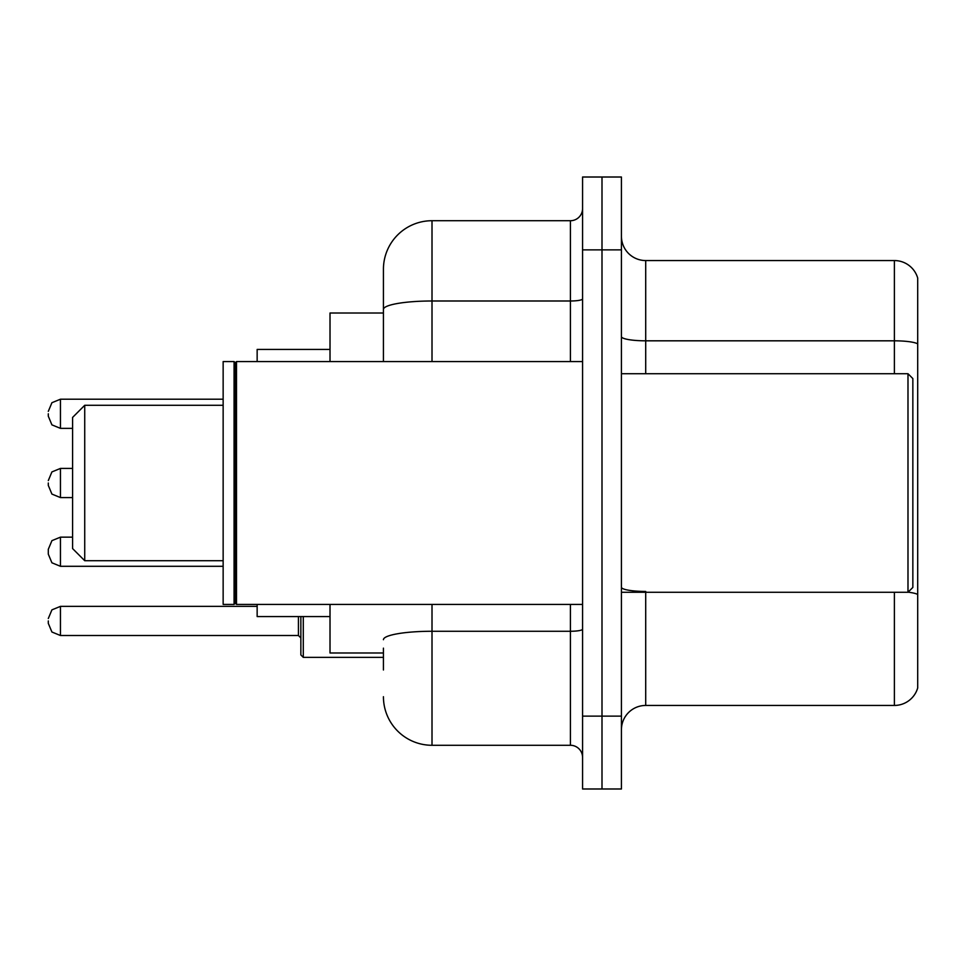 <?xml version="1.0" encoding="UTF-8"?>
<svg xmlns="http://www.w3.org/2000/svg" width="966" height="966" viewBox="0 0 966 966"><rect width="100%" height="100%" fill="white"/><g stroke="black" fill="none" stroke-linecap="round" stroke-linejoin="round"><path stroke-width="1.45" d="M383.43 356.212L383.43 309.434L383.43 313.008L330.01 313.008L330.01 361.574M383.43 652.992L330.01 652.992L330.01 604.426M383.43 669.993L383.43 648.138M582.57 716.132L582.57 788.993L601.999 788.993L601.999 716.132L601.999 788.993L621.428 788.993L621.428 716.132L601.999 716.132L601.999 249.868L601.999 716.132L582.57 716.132L582.57 249.868L601.999 249.868L601.999 177.007L601.999 249.868L621.428 249.868L621.428 716.132M621.428 249.868L621.428 177.007L582.57 177.007L582.57 249.868M432.007 604.426L432.007 745.281L570.423 745.281L570.423 604.426M383.43 361.574L383.43 269.297A48.566 48.566 0 0 1 432.007 220.719L570.423 220.719A12.147 12.147 0 0 0 582.57 208.584M383.43 269.297L383.43 296.007M582.57 757.416A12.147 12.147 0 0 0 570.423 745.281M432.007 745.281A48.566 48.566 0 0 1 383.43 696.703M621.428 729.741A24.283 24.283 0 0 1 645.711 705.446L894.383 705.446L894.383 592.279M917.7 278.039A24.283 24.283 0 0 0 894.383 260.554A24.283 24.283 0 0 1 917.7 278.039L917.7 687.961A24.283 24.283 0 0 1 894.383 705.446M917.7 343.86L917.7 343.86A24.283 4.214 180 0 0 894.383 340.817L894.383 260.554L645.711 260.554A24.283 24.283 0 0 1 621.428 236.259A24.283 24.283 0 0 0 645.711 260.554L645.711 373.721M917.7 344.198L917.7 608.314M84.73 560.715L84.73 405.285L72.583 417.433L72.583 548.567L84.73 560.715L223.146 560.715M257.149 604.426L257.149 616.562L330.01 616.562M330.01 349.438L257.149 349.438L257.149 361.574M907.992 373.721L912.846 378.575L912.846 587.425L907.992 592.279L907.992 373.721L621.428 373.721M236.513 604.426L235.293 603.207L235.293 362.793L236.513 361.574L236.513 604.426L582.57 604.426M234.074 604.426L223.146 604.426L223.146 361.574L234.074 361.574L234.074 604.426L235.293 603.207M48.3 551.731L48.3 549.304L48.3 554.158L48.3 549.304L51.922 540.646L60.447 537.156L60.447 566.293L51.922 562.804L48.3 554.158L48.3 551.731M303.288 616.562L303.288 657.363L300.861 654.936L300.861 616.562M48.3 620.933L48.3 623.372L48.3 620.933M48.3 413.786L48.3 416.213L48.3 413.786M48.3 483L48.3 485.427L48.3 483M582.57 629.156A12.147 2.113 0 0 1 570.423 631.269L432.007 631.269A48.566 8.428 180 0 0 383.43 639.709M432.007 220.719L432.007 300.994L570.423 300.994L570.423 220.719M383.43 309.434A48.566 8.428 180 0 1 432.007 300.994L432.007 361.574M570.423 361.574L570.423 300.994A12.147 2.113 0 0 0 582.57 298.88M645.711 592.279L645.711 705.446M894.383 373.721L894.383 340.817L645.711 340.817A24.283 4.214 -0 0 1 621.428 336.603M917.7 594.476A24.283 4.214 180 0 0 908.088 592.182M645.711 591.446A24.283 4.214 0 0 1 621.428 587.219M48.3 618.506L51.922 609.86L60.447 606.37L60.447 635.507L298.434 635.507L298.434 616.562M223.146 399.212L60.447 399.212L60.447 428.361L51.922 424.871L48.3 416.213M72.583 468.425L60.447 468.425L60.447 497.575L51.922 494.085L48.3 485.427M84.73 405.285L223.146 405.285M621.428 592.279L907.992 592.279M235.293 362.793L234.074 361.574M236.513 361.574L582.57 361.574M60.447 537.156L51.922 540.646L48.3 549.304L51.922 540.646L60.447 537.156L72.583 537.156M60.447 566.293L51.922 562.804L48.3 554.158L51.922 562.804L60.447 566.293L223.146 566.293M298.434 635.507L300.861 637.934M60.447 606.37L257.149 606.37M303.288 657.363L383.43 657.363M60.447 635.507L51.922 632.018L48.3 623.372M60.447 428.361L72.583 428.361M60.447 399.212L51.922 402.701L48.3 411.359M60.447 497.575L72.583 497.575M60.447 468.425L51.922 471.915L48.3 480.573"/></g></svg>
